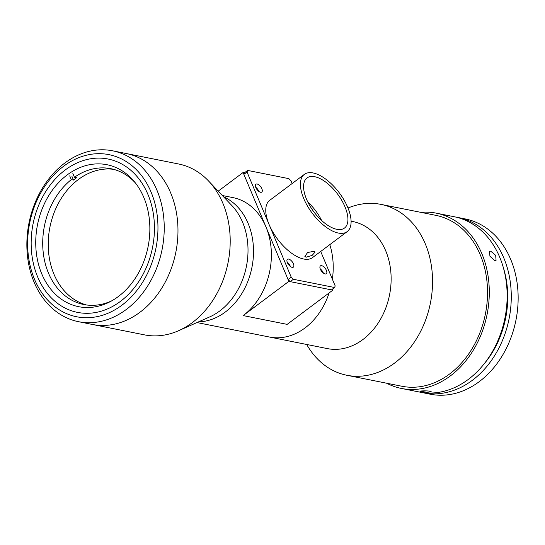 <?xml version="1.0" encoding="UTF-8"?>
<svg xmlns="http://www.w3.org/2000/svg" width="545" height="545" viewBox="0 0 545 545"><rect width="100%" height="100%" fill="white"/><g stroke="black" fill="none" stroke-linecap="round" stroke-linejoin="round"><path stroke-width="0.82" d="M196.956 322.558L269.468 337.035A64.787 50.453 -78.7 0 0 305.03 327.94A64.787 50.453 101.3 0 1 269.468 337.035L327.382 348.602A64.787 50.453 -78.7 0 0 362.943 339.501A64.787 50.453 -78.7 0 0 390.847 272.078A64.787 50.453 -78.7 0 0 352.751 221.536L351.103 221.209M306.692 344.474A87.125 67.852 -78.7 0 0 346.811 375.26A87.125 67.852 -78.7 0 0 394.641 363.024A87.125 67.852 -78.7 0 0 432.165 272.35A87.125 67.852 -78.7 0 0 380.928 204.382A87.125 67.852 -78.7 0 0 347.996 208.02M346.811 375.26L401.781 386.235A87.125 67.852 -78.7 0 0 449.611 373.999A87.125 67.852 -78.7 0 0 487.141 283.325A87.125 67.852 -78.7 0 0 435.898 215.357L380.928 204.382M305.03 327.94A64.787 50.453 -78.7 0 0 329.125 292.931A64.787 50.453 101.3 0 1 305.03 327.94M332.355 279.169A64.787 50.453 -78.7 0 0 329.793 244.644A64.787 50.453 101.3 0 1 332.355 279.169M65.182 170.006A78.187 60.89 -78.7 0 0 31.508 251.381A78.187 60.89 -78.7 0 0 77.492 312.38A78.187 60.89 -78.7 0 0 120.411 301.392A78.187 60.89 -78.7 0 0 154.092 220.016A78.187 60.89 -78.7 0 0 108.108 159.024A78.187 60.89 -78.7 0 0 65.182 170.006M121.991 305.146A82.656 64.371 -78.7 0 0 151.06 192.044A82.656 64.371 -78.7 0 0 63.608 166.252A82.656 64.371 -78.7 0 0 34.539 279.36A82.656 64.371 -78.7 0 0 121.991 305.146M64.773 163.05A87.125 67.852 101.3 0 1 112.604 150.808A87.125 67.852 101.3 0 1 163.847 218.777A87.125 67.852 101.3 0 1 126.317 309.451A87.125 67.852 101.3 0 1 78.487 321.686A87.125 67.852 101.3 0 1 27.25 253.725A87.125 67.852 101.3 0 1 64.773 163.05M178.603 330.699A87.125 67.852 -78.7 0 0 222.925 203.401A87.125 67.852 -78.7 0 0 208.503 180.933L231.884 205.567A64.787 50.453 -78.7 0 1 242.607 222.271A64.787 50.453 -78.7 0 1 209.648 316.931L178.603 330.699A87.125 67.852 -78.7 0 1 144.459 334.862L92.234 324.432A87.125 67.852 -78.7 0 0 140.058 312.196A87.125 67.852 -78.7 0 0 177.588 221.522A87.125 67.852 -78.7 0 0 126.351 153.554L112.604 150.808M222.326 195.498L232.994 197.624A64.787 50.453 101.3 0 1 265.974 226.938A64.787 50.453 101.3 0 1 243.186 315.589L288.85 281.37L332.832 290.151L332.416 289.157M223.491 196.725A64.787 50.453 101.3 0 1 253.507 250.114A64.787 50.453 101.3 0 1 225.323 312.026A64.787 50.453 101.3 0 1 198.503 321.877A64.787 50.453 -78.7 0 0 244.834 288.135A64.787 50.453 -78.7 0 0 248.104 223.375A64.787 50.453 -78.7 0 0 223.491 196.725M243.186 315.589L287.167 324.37L332.832 290.151M218.204 191.159L243.09 172.506L288.85 281.37M244.467 172.779L247.614 170.422L247.028 172.022L243.881 174.386L244.467 172.779L243.09 172.506M257.512 190.191A3.577 1.69 53.2 0 0 256.491 188.829M289.075 265.272A3.577 1.69 53.2 0 0 288.053 263.909M322.061 271.86A3.577 1.69 53.2 0 0 321.039 270.49M306.092 257.233L304.846 256.348L307.639 252.485L313.968 251.334L315.139 252.015L312.135 255.394L306.092 257.233M306.508 199.17A31.276 14.81 53.2 0 0 344.508 228.035A31.276 14.81 53.2 0 0 344.992 206.848A31.276 14.81 53.2 0 0 306.998 177.983A31.276 14.81 53.2 0 0 306.508 199.17M347.737 207.4A35.745 16.922 53.2 0 0 304.314 174.407A35.745 16.922 53.2 0 0 303.763 198.618A35.745 16.922 53.2 0 0 347.185 231.611A35.745 16.922 53.2 0 0 347.737 207.4M304.314 174.407L269.673 200.362A35.745 16.922 53.2 0 0 269.121 224.581A35.745 16.922 53.2 0 0 312.544 257.574L347.185 231.611M255.816 187.534A4.912 2.33 53.2 0 0 261.784 192.072A4.912 2.33 53.2 0 0 261.859 188.74A4.912 2.33 53.2 0 0 255.891 184.203A4.912 2.33 53.2 0 0 255.816 187.534M258.834 191.418A4.912 2.33 53.2 0 0 258.712 191.097A4.912 2.33 53.2 0 0 255.687 187.214M320.358 269.196A4.912 2.33 53.2 0 0 326.332 273.733A4.912 2.33 53.2 0 0 326.407 270.402A4.912 2.33 53.2 0 0 320.433 265.871A4.912 2.33 53.2 0 0 320.358 269.196M323.383 273.079A4.912 2.33 53.2 0 0 323.253 272.766A4.912 2.33 53.2 0 0 320.235 268.883M287.372 262.615A4.912 2.33 53.2 0 0 293.346 267.152A4.912 2.33 53.2 0 0 293.421 263.821A4.912 2.33 53.2 0 0 287.453 259.284A4.912 2.33 53.2 0 0 287.372 262.615M290.396 266.498A4.912 2.33 53.2 0 0 290.274 266.178A4.912 2.33 53.2 0 0 287.249 262.295M292.147 183.522L291.01 180.804L288.843 178.651L247.614 170.422M247.028 172.022L291.214 277.132L293.373 279.285L290.226 281.642L331.455 289.879L334.603 287.515L335.189 285.914L320.705 251.456M293.373 279.285L334.603 287.515M290.226 281.642L288.067 279.496L291.214 277.132M243.881 174.386L288.067 279.496M321.618 220.459A31.276 14.81 53.2 0 0 307.843 202.079M494.669 260.578L489.955 256.266L489.376 251.395L490.725 251.191L495.671 255.333L496.073 260.333L494.669 260.578M386.616 383.21A89.36 69.59 -78.7 0 0 401.345 388.428L419.214 391.991A89.36 69.59 -78.7 0 0 468.264 379.443A89.36 69.59 -78.7 0 0 506.755 286.445A89.36 69.59 -78.7 0 0 454.203 216.733L436.334 213.17A89.36 69.59 -78.7 0 0 420.733 212.332M401.345 388.428A89.36 69.59 -78.7 0 0 450.402 375.88A89.36 69.59 -78.7 0 0 488.892 282.875A89.36 69.59 -78.7 0 0 436.334 213.17M421.285 391.651C416.578 390.963 425.904 390.52 430.08 391.228L431.258 391.766L427.478 392.311L420.1 391.242M484.26 363.706A84.891 66.109 -78.7 0 0 503.403 267.833M421.278 392.366A89.36 69.59 -78.7 0 0 423.336 392.816L430.203 394.192A89.36 69.59 -78.7 0 0 479.259 381.636A89.36 69.59 -78.7 0 0 517.75 288.639A89.36 69.59 -78.7 0 0 465.198 218.927L458.325 217.557A89.36 69.59 -78.7 0 0 456.254 217.189M423.336 392.816A89.36 69.59 -78.7 0 0 472.392 380.267A89.36 69.59 -78.7 0 0 510.876 287.263A89.36 69.59 -78.7 0 0 458.325 217.557M78.487 321.686L92.234 324.432A87.125 67.852 -78.7 0 0 162.757 286.513A87.125 67.852 -78.7 0 0 170.701 192.971A87.125 67.852 -78.7 0 0 126.351 153.554L178.576 163.984A87.125 67.852 -78.7 0 1 208.503 180.933M37.687 277.003A78.187 60.89 -78.7 0 0 77.492 312.38A78.187 60.89 -78.7 0 0 140.787 278.352A78.187 60.89 -78.7 0 0 147.913 194.402A78.187 60.89 -78.7 0 0 108.108 159.024A78.187 60.89 -78.7 0 0 44.813 193.053A78.187 60.89 -78.7 0 0 37.687 277.003M143.819 197.467A72.383 56.367 -78.7 0 0 106.97 164.719A72.383 56.367 -78.7 0 0 48.376 196.22A72.383 56.367 -78.7 0 0 41.781 273.931A72.383 56.367 -78.7 0 0 78.63 306.678A72.383 56.367 -78.7 0 0 137.217 275.184A72.383 56.367 -78.7 0 0 143.819 197.467M111.916 300.745A69.256 53.935 101.3 0 1 83.753 304.519A69.256 53.935 101.3 0 1 48.498 273.181A69.256 53.935 101.3 0 1 71.293 179.625L73.493 180.068A69.256 53.935 101.3 0 1 76.641 177.704L74.44 177.268A69.256 53.935 101.3 0 1 110.873 168.691A69.256 53.935 101.3 0 1 135.426 182.984M86.519 304.975A69.256 53.935 101.3 0 1 53.996 274.278A69.256 53.935 101.3 0 1 59.432 201.432A69.256 53.935 101.3 0 1 113.605 169.332M74.44 177.268L72.86 173.508M71.913 176.308L73.493 180.068M69.712 175.872L71.293 179.625"/></g></svg>
